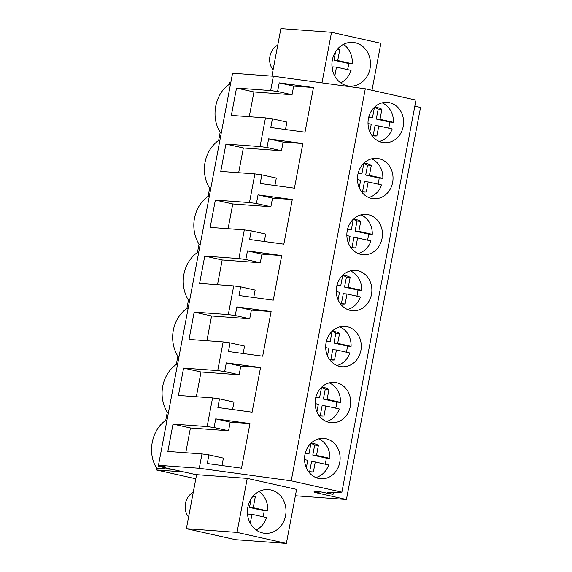 <?xml version="1.0" encoding="UTF-8"?>
<svg xmlns="http://www.w3.org/2000/svg" width="572" height="572" viewBox="0 0 572 572"><rect width="100%" height="100%" fill="white"/><g stroke="black" fill="none" stroke-linecap="round" stroke-linejoin="round"><path stroke-width="0.86" d="M158.759 465.351L158.58 466.309L165.236 466.795L158.48 465.286L232.554 73.245L273.344 76.226L365.293 88.789L415.973 100.1L341.892 492.142L327.313 492.728L333.026 494.401L318.847 491.477L313.785 491.105L319.062 492.649L314.15 492.292L346.425 499.499L295.374 495.767M414.822 106.185L420.506 107.457L346.425 499.499M365.293 88.789L291.219 480.83L341.892 492.142M326.069 438.753A20.227 17.789 -85.8 0 1 339.932 461.182A20.227 17.789 -85.8 0 1 320.849 478.757A20.227 17.789 -85.8 0 1 318.575 478.421A20.227 17.789 -85.8 0 1 304.712 455.991A20.227 17.789 -85.8 0 1 323.795 438.417A20.227 17.789 -85.8 0 1 326.069 438.753M378.979 158.723A20.227 17.789 -85.8 0 1 392.842 181.152A20.227 17.789 -85.8 0 1 373.759 198.727A20.227 17.789 -85.8 0 1 371.485 198.391A20.227 17.789 -85.8 0 1 357.622 175.962A20.227 17.789 -85.8 0 1 376.712 158.387A20.227 17.789 -85.8 0 1 378.979 158.723M360.903 254.397A20.227 17.789 -85.8 0 1 347.04 231.967A20.227 17.789 -85.8 0 1 366.13 214.393A20.227 17.789 -85.8 0 1 368.397 214.729A20.227 17.789 -85.8 0 1 382.26 237.158A20.227 17.789 -85.8 0 1 363.177 254.733A20.227 17.789 -85.8 0 1 360.903 254.397M339.739 366.409A20.227 17.789 -85.8 0 1 325.876 343.979A20.227 17.789 -85.8 0 1 344.959 326.405A20.227 17.789 -85.8 0 1 347.233 326.741A20.227 17.789 -85.8 0 1 361.096 349.17A20.227 17.789 -85.8 0 1 342.013 366.745A20.227 17.789 -85.8 0 1 339.739 366.409M336.651 382.747A20.227 17.789 -85.8 0 1 350.514 405.176A20.227 17.789 -85.8 0 1 331.431 422.751A20.227 17.789 -85.8 0 1 329.157 422.415A20.227 17.789 -85.8 0 1 315.294 399.985A20.227 17.789 -85.8 0 1 334.377 382.411A20.227 17.789 -85.8 0 1 336.651 382.747M350.321 310.403A20.227 17.789 -85.8 0 1 336.458 287.973A20.227 17.789 -85.8 0 1 355.541 270.399A20.227 17.789 -85.8 0 1 357.815 270.735A20.227 17.789 -85.8 0 1 371.678 293.164A20.227 17.789 -85.8 0 1 352.595 310.739A20.227 17.789 -85.8 0 1 350.321 310.403M382.067 142.385A20.227 17.789 -85.8 0 1 368.204 119.956A20.227 17.789 -85.8 0 1 387.294 102.381A20.227 17.789 -85.8 0 1 389.568 102.717A20.227 17.789 -85.8 0 1 403.424 125.146A20.227 17.789 -85.8 0 1 384.341 142.721A20.227 17.789 -85.8 0 1 382.067 142.385M333.419 492.306L333.026 494.401M319.269 491.57L319.062 492.649M158.58 466.309L196.561 474.781M273.344 76.226L270.642 90.562L236.515 88.067L231.345 115.401L265.472 117.896L260.053 146.568L225.933 144.072L220.763 171.407L254.89 173.902L249.471 202.574L215.351 200.078L210.181 227.413L244.308 229.908L238.889 258.58L204.762 256.084L199.599 283.419L233.726 285.914L228.307 314.586L194.18 312.09L189.017 339.425L223.144 341.92L217.725 370.592L183.598 368.096L178.435 395.431L212.562 397.926L207.143 426.598L173.016 424.102L190.433 427.992L228.557 430.78L230.194 422.129L249.95 423.573L215.708 418.897L230.194 422.129M158.48 465.286L199.27 468.268L291.219 480.83M173.016 424.102L167.853 451.437L201.98 453.932L199.27 468.268M270.642 90.562L277.57 91.513L279.2 82.861L293.686 86.093L313.442 87.537L279.2 82.861M313.442 87.537L305.012 132.168L270.77 127.492L272.408 118.84L286.887 122.072L285.485 129.501M265.472 117.896L272.408 118.84M260.053 146.568L266.988 147.519L268.618 138.867L283.104 142.099L302.86 143.543L268.618 138.867M302.86 143.543L294.423 188.174L260.188 183.498L261.826 174.846L276.305 178.078L274.903 185.507M254.89 173.902L261.826 174.846M249.471 202.574L256.406 203.525L258.036 194.873L272.522 198.105L292.278 199.549L258.036 194.873M292.278 199.549L283.841 244.18L249.607 239.504L251.237 230.852L265.723 234.084L264.321 241.513M244.308 229.908L251.237 230.852M238.889 258.58L245.824 259.531L247.454 250.879L261.94 254.111L281.696 255.555L247.454 250.879M281.696 255.555L273.259 300.186L239.024 295.51L240.655 286.858L255.141 290.09L253.732 297.519M233.726 285.914L240.655 286.858M228.307 314.586L235.242 315.537L236.872 306.885L251.358 310.117L271.114 311.561L236.872 306.885M271.114 311.561L262.677 356.192L228.442 351.515L230.073 342.864L244.559 346.096L243.15 353.525M223.144 341.92L230.073 342.864M217.725 370.592L224.66 371.543L226.29 362.891L240.776 366.123L260.532 367.567L226.29 362.891M260.532 367.567L252.095 412.197L217.86 407.521L219.491 398.87L233.977 402.102L232.568 409.531M212.562 397.926L219.491 398.87M207.143 426.598L214.071 427.549L215.708 418.897M249.95 423.573L241.513 468.203L207.278 463.527L208.909 454.876L223.395 458.108L221.986 465.536M201.98 453.932L208.909 454.876M371.993 90.283L380.866 43.315L331.531 32.304L280.873 28.6L271.893 76.119M321.972 82.868L331.531 32.304M332.697 70.885A21.922 19.284 94.2 0 0 349.599 86.129A21.922 19.284 94.2 0 0 369.698 57.658A21.922 19.284 94.2 0 0 352.795 42.407A21.922 19.284 94.2 0 0 332.697 70.885M221.4 132.282L220.199 132.189C210.496 117.374 214.943 93.858 229.229 84.391L229.558 82.661L230.759 82.747M229.229 84.391L230.43 84.484M220.199 132.189L218.647 140.397L219.848 140.483M236.515 88.067L253.925 91.956L292.049 94.745L293.686 86.093M277.57 91.513L292.049 94.745M249.249 116.709L253.925 91.956M195.81 478.764L156.378 469.962L156.699 468.225C147.068 453.353 151.487 429.98 165.737 420.427L166.938 420.52M218.647 140.397A33.441 29.415 -85.8 0 0 209.617 188.195L208.065 196.403A33.441 29.415 -85.8 0 0 199.035 244.201L197.483 252.409A33.441 29.415 -85.8 0 0 188.453 300.207L186.901 308.415A33.441 29.415 -85.8 0 0 177.863 356.213L176.319 364.421A33.441 29.415 -85.8 0 0 167.281 412.219L165.737 420.427M247.24 478.371L196.589 474.66L186.379 528.685L237.037 532.389L247.24 478.371L296.582 489.382L286.372 543.4L235.714 539.696L186.379 528.685M286.372 543.4L237.037 532.389M252.095 497.433A21.922 19.284 94.2 0 0 248.841 520.098A21.922 19.284 94.2 0 0 265.108 533.297A21.922 19.284 94.2 0 0 281.31 525.439A21.922 19.284 94.2 0 0 284.57 502.774A21.922 19.284 94.2 0 0 268.304 489.575A21.922 19.284 94.2 0 0 252.095 497.433M185.757 452.745L190.433 427.992M214.071 427.549L228.557 430.78M167.281 412.219L168.49 412.312M156.699 468.225L172.294 469.369M156.378 469.962L184.005 471.979M266.988 147.519L281.467 150.751L283.104 142.099M281.467 150.751L243.343 147.962L238.667 172.715M225.933 144.072L243.343 147.962M209.617 188.195L210.818 188.288M256.406 203.525L270.885 206.757L272.522 198.105M270.885 206.757L232.761 203.968L228.085 228.721M215.351 200.078L232.761 203.968M199.035 244.201L200.236 244.294M209.266 196.489L208.065 196.403M245.824 259.531L260.303 262.762L261.94 254.111M260.303 262.762L222.179 259.974L217.503 284.727M204.762 256.084L222.179 259.974M188.453 300.207L189.654 300.3M198.684 252.495L197.483 252.409M235.242 315.537L249.721 318.768L251.358 310.117M249.721 318.768L211.597 315.98L206.921 340.733M194.18 312.09L211.597 315.98M177.863 356.213L179.072 356.306M188.102 308.501L186.901 308.415M224.66 371.543L239.139 374.774L240.776 366.123M239.139 374.774L201.015 371.986L196.339 396.739M183.598 368.096L201.015 371.986M177.52 364.507L176.319 364.421M273.066 69.913A15.737 13.842 -85.8 0 1 270.191 64.064A15.737 13.842 -85.8 0 1 277.749 45.124M337.223 49.464L339.775 49.65A15.172 13.349 94.2 0 0 337.895 48.684M339.775 49.65L337.716 60.532L333.984 60.26L348.598 63.521L352.331 63.799A21.922 19.284 94.2 0 0 351.573 56.335A21.922 19.284 94.2 0 0 343.543 44.323M335.607 51.694L333.984 60.26M337.716 60.532L352.331 63.799M340.719 82.89A21.922 19.284 94.2 0 0 351.079 70.413L336.472 67.153L332.74 66.874L332.311 69.148M347.519 69.612A21.922 19.284 94.2 0 0 348.598 63.521M336.472 67.153L334.777 76.119M188.574 517.081A15.737 13.842 -85.8 0 1 185.7 511.232A15.737 13.842 -85.8 0 1 193.257 492.285M252.731 496.625L255.284 496.811A15.172 13.349 94.2 0 0 253.403 495.852M255.284 496.811L253.224 507.7L249.492 507.428L264.107 510.689L267.839 510.96A21.922 19.284 94.2 0 0 267.074 503.496A21.922 19.284 94.2 0 0 259.052 491.491M251.115 498.863L249.492 507.428M253.224 507.7L267.839 510.96M256.227 530.051A21.922 19.284 94.2 0 0 266.588 517.574L251.973 514.314L248.241 514.042L247.812 516.316M263.027 516.781A21.922 19.284 94.2 0 0 264.107 510.689M251.973 514.314L250.279 523.287M379.315 141.499A20.227 17.789 94.2 0 0 392.17 128.943L378.764 125.954L376.884 135.936L373.151 135.664A14.243 12.527 94.2 0 1 372.737 135.714M388.61 128.149A20.227 17.789 94.2 0 0 389.689 122.058L393.422 122.329A20.227 17.789 94.2 0 0 382.139 102.86M368.833 116.845L372.494 117.66L374.381 107.672A14.243 12.527 94.2 0 1 376.669 107.6A14.243 12.527 94.2 0 1 381.903 109.352L380.015 119.341L393.422 122.329M371.914 135.478A14.243 12.527 94.2 0 0 374.596 136.007A14.243 12.527 94.2 0 0 376.884 135.936M369.827 131.782L371.249 124.274L368.018 123.552M378.764 125.954L375.032 125.683L373.151 135.664M381.903 109.352L378.171 109.08L376.283 119.062L389.689 122.058M378.171 109.08A14.243 12.527 94.2 0 0 374.796 107.629M368.697 117.374L372.494 117.66M380.015 119.341L376.283 119.062M368.726 197.504A20.227 17.789 94.2 0 0 381.588 184.949L368.182 181.96L366.302 191.942L362.569 191.67A14.243 12.527 94.2 0 1 362.155 191.72M378.028 184.155A20.227 17.789 94.2 0 0 379.1 178.064L382.84 178.335A20.227 17.789 94.2 0 0 371.557 158.866M358.251 172.851L361.912 173.666L363.799 163.678A14.243 12.527 94.2 0 1 366.087 163.606A14.243 12.527 94.2 0 1 371.321 165.358L369.433 175.347L382.84 178.335M361.332 191.484A14.243 12.527 94.2 0 0 364.014 192.013A14.243 12.527 94.2 0 0 366.302 191.942M359.245 187.788L360.667 180.28L357.436 179.558M368.182 181.96L364.45 181.689L362.569 191.67M371.321 165.358L367.589 165.086L365.701 175.068L379.1 178.064M367.589 165.086A14.243 12.527 94.2 0 0 364.207 163.635M358.115 173.38L361.912 173.666M369.433 175.347L365.701 175.068M358.143 253.51A20.227 17.789 94.2 0 0 371.006 240.955L357.6 237.966L355.712 247.948L351.98 247.676A14.243 12.527 94.2 0 1 351.573 247.726M367.446 240.161A20.227 17.789 94.2 0 0 368.518 234.07L372.25 234.341A20.227 17.789 94.2 0 0 360.975 214.865M347.669 228.857L351.33 229.672L353.217 219.684A14.243 12.527 94.2 0 1 355.505 219.612A14.243 12.527 94.2 0 1 360.739 221.364L358.851 231.353L372.25 234.341M350.75 247.49A14.243 12.527 94.2 0 0 353.432 248.019A14.243 12.527 94.2 0 0 355.712 247.948M348.663 243.794L350.078 236.286L346.854 235.564M357.6 237.966L353.868 237.695L351.98 247.676M360.739 221.364L357.007 221.092L355.119 231.074L368.518 234.07M357.007 221.092A14.243 12.527 94.2 0 0 353.625 219.641M347.533 229.386L351.33 229.672M358.851 231.353L355.119 231.074M347.562 309.516A20.227 17.789 94.2 0 0 360.424 296.961L347.018 293.972L345.13 303.954L341.398 303.682A14.243 12.527 94.2 0 1 340.991 303.732M356.864 296.167A20.227 17.789 94.2 0 0 357.936 290.075L361.668 290.347A20.227 17.789 94.2 0 0 350.393 270.871M337.087 284.863L340.748 285.678L342.635 275.69A14.243 12.527 94.2 0 1 344.923 275.618A14.243 12.527 94.2 0 1 350.157 277.37L348.269 287.358L361.668 290.347M340.168 303.496A14.243 12.527 94.2 0 0 342.842 304.025A14.243 12.527 94.2 0 0 345.13 303.954M338.081 299.8L339.496 292.292L336.272 291.57M347.018 293.972L343.286 293.701L341.398 303.682M350.157 277.37L346.425 277.098L344.537 287.08L357.936 290.075M346.425 277.098A14.243 12.527 94.2 0 0 343.043 275.647M336.951 285.392L340.748 285.678M348.269 287.358L344.537 287.08M336.979 365.522A20.227 17.789 94.2 0 0 349.842 352.967L336.436 349.978L334.548 359.96L330.816 359.688A14.243 12.527 94.2 0 1 330.409 359.738M346.282 352.173A20.227 17.789 94.2 0 0 347.354 346.081L351.086 346.353A20.227 17.789 94.2 0 0 339.811 326.877M326.505 340.869L330.166 341.684L332.053 331.696A14.243 12.527 94.2 0 1 334.341 331.624A14.243 12.527 94.2 0 1 339.575 333.376L337.687 343.364L351.086 346.353M329.586 359.502A14.243 12.527 94.2 0 0 332.26 360.031A14.243 12.527 94.2 0 0 334.548 359.96M327.499 355.805L328.914 348.298L325.69 347.576M336.436 349.978L332.704 349.707L330.816 359.688M339.575 333.376L335.843 333.104L333.955 343.086L347.354 346.081M335.843 333.104A14.243 12.527 94.2 0 0 332.461 331.653M326.369 341.398L330.166 341.684M337.687 343.364L333.955 343.086M326.397 421.528A20.227 17.789 94.2 0 0 339.253 408.973L325.854 405.984L323.966 415.966L320.234 415.694A14.243 12.527 94.2 0 1 319.827 415.744M335.7 408.179A20.227 17.789 94.2 0 0 336.772 402.087L340.504 402.359A20.227 17.789 94.2 0 0 329.222 382.882M315.923 396.875L319.584 397.69L321.471 387.702A14.243 12.527 94.2 0 1 323.759 387.63A14.243 12.527 94.2 0 1 328.993 389.382L327.105 399.37L340.504 402.359M319.004 415.508A14.243 12.527 94.2 0 0 321.678 416.037A14.243 12.527 94.2 0 0 323.966 415.966M316.917 411.811L318.332 404.304L315.108 403.582M325.854 405.984L322.122 405.712L320.234 415.694M328.993 389.382L325.261 389.11L323.373 399.092L336.772 402.087M325.261 389.11A14.243 12.527 94.2 0 0 321.879 387.659M315.78 397.404L319.584 397.69M327.105 399.37L323.373 399.092M315.815 477.534A20.227 17.789 94.2 0 0 328.671 464.979L315.272 461.99L313.385 471.971L309.652 471.7A14.243 12.527 94.2 0 1 309.245 471.75M325.118 464.185A20.227 17.789 94.2 0 0 326.19 458.093L329.922 458.365A20.227 17.789 94.2 0 0 318.64 438.888M305.341 452.881L309.002 453.696L310.889 443.708A14.243 12.527 94.2 0 1 313.177 443.636A14.243 12.527 94.2 0 1 318.411 445.388L316.523 455.376L329.922 458.365M308.422 471.514A14.243 12.527 94.2 0 0 311.096 472.043A14.243 12.527 94.2 0 0 313.385 471.971M306.335 467.817L307.75 460.31L304.526 459.588M315.272 461.99L311.54 461.718L309.652 471.7M318.411 445.388L314.679 445.116L312.791 455.097L326.19 458.093M314.679 445.116A14.243 12.527 94.2 0 0 311.297 443.665M305.198 453.41L309.002 453.696M316.523 455.376L312.791 455.097"/></g></svg>
